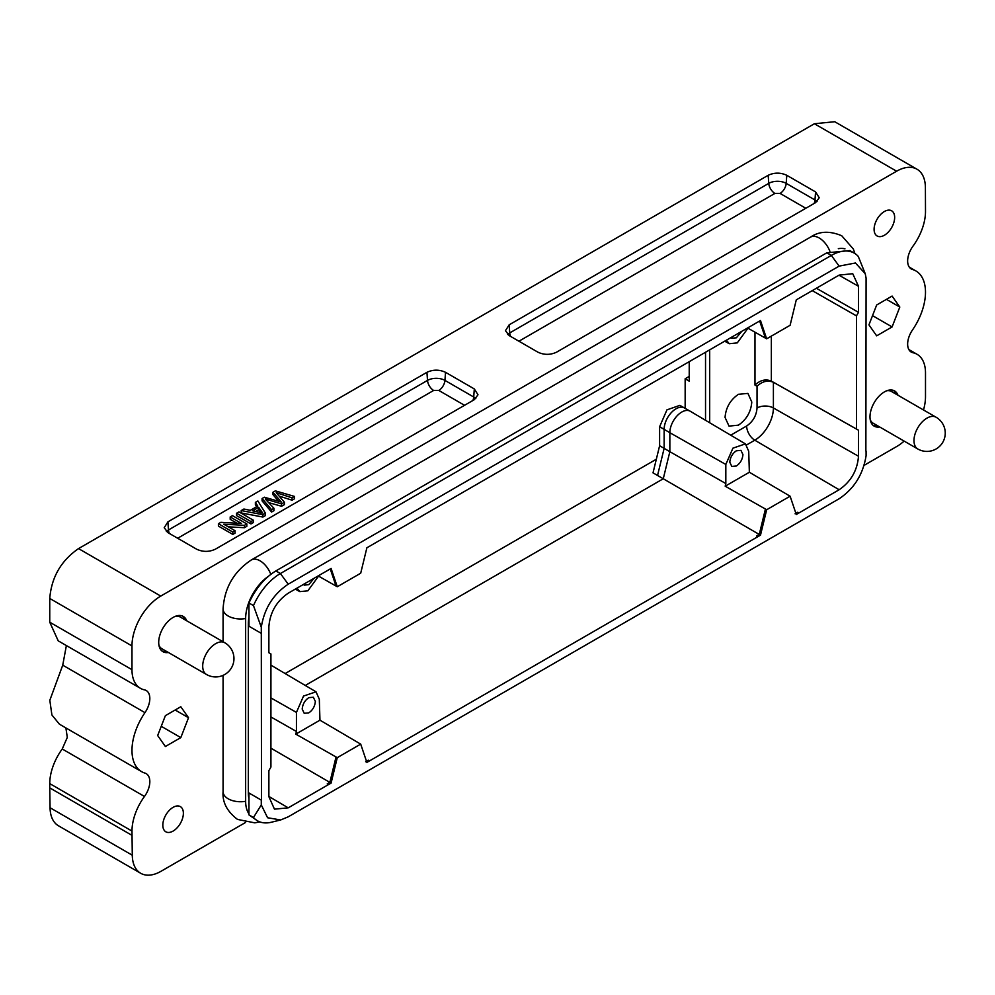 <?xml version="1.0" encoding="UTF-8"?>
<svg xmlns="http://www.w3.org/2000/svg" width="995" height="995" viewBox="0 0 995 995"><rect width="100%" height="100%" fill="white"/><g stroke="black" fill="none" stroke-linecap="round" stroke-linejoin="round"><path stroke-width="1.49" d="M250.964 523.93L253.315 522.574L253.315 520.198L238.924 511.89L236.574 513.246L236.574 515.621L250.964 523.93L250.964 521.554L253.315 520.198M228.315 526.84L244.422 527.711L246.835 526.318L246.835 523.942L232.444 515.634L230.193 516.94L230.193 519.315L236.959 523.221M230.193 516.94L241.499 523.469L220.84 522.338L218.415 523.731L218.415 526.106L232.805 534.414L235.069 533.109L235.069 530.733L223.775 524.216L244.422 525.335L244.422 527.711M464.553 405.313L438.795 390.438L433.658 390.45L177.67 538.245M255.379 502.4L257.78 506.045L250.33 510.335L243.899 509.017L241.213 510.572L241.213 512.947L262.891 517.052L265.429 515.584L265.429 513.209L257.879 500.958L255.379 502.4L255.379 504.776L256.648 506.691M279.284 496.119L292.07 500.199L294.483 498.806L294.483 496.43L275.366 490.858L272.966 492.239L272.966 494.614L278.55 501.231M268.7 502.624L281.573 506.268L284.408 504.627L284.408 502.251L276.224 492.687L292.07 497.836L292.07 500.199M272.966 492.239L281.311 502.027L264.347 497.214L262.083 498.52L262.083 500.895L271.585 512.027L273.961 510.659L273.961 508.283L265.255 499.017L281.573 503.893L281.573 506.268M879.655 426.967A20.348 11.753 -60 0 1 874.207 426.158A20.348 11.753 -60 0 1 871.085 409.853A20.348 11.753 -60 0 1 884.381 391.918A20.348 11.753 -60 0 1 894.555 390.911A20.348 11.753 -60 0 1 897.975 395.239M877.602 425.773A20.348 11.753 -60 0 1 873.224 425.474M182.184 615.93A20.348 11.753 -60 0 1 184.635 619.574M166.314 651.29A20.348 11.753 -60 0 1 161.949 650.991M224.808 642.758A18.32 10.572 120 0 0 215.654 643.665A18.32 10.572 120 0 0 202.694 666.103A18.32 10.572 120 0 0 206.487 674.486A18.32 18.32 0 0 0 233.962 658.628A18.32 18.32 0 0 0 224.808 642.758L180.194 617.012A18.32 10.572 120 0 0 175.63 616.241M158.926 645.17A18.32 10.572 120 0 0 161.886 648.728L206.487 674.486M268.314 576.354A35.795 20.671 120 0 0 245.641 618.517L245.641 801.298A35.795 20.671 120 0 0 248.949 813.848M248.949 798.861A37.798 21.815 -60 0 1 248.34 792.617L248.34 624.089A37.798 21.815 -60 0 1 248.949 617.136M838.325 248.688A35.795 20.671 -60 0 1 844.954 248.837M923.497 409.977A40.695 23.494 120 0 0 925.499 396.669L925.499 372.926A40.695 23.494 120 0 0 917.067 354.295A40.695 23.494 120 0 0 913 352.74A17.437 10.074 -60 0 1 911.258 352.081A17.437 10.074 -60 0 1 912.514 329.942A46.516 26.853 120 0 0 915.86 270.926A46.516 26.853 120 0 0 912.514 269.483A17.437 10.074 -60 0 1 911.258 268.948A17.437 10.074 -60 0 1 913 246.126A40.695 23.494 120 0 0 925.499 211.525L925.4 187.545A40.695 23.494 120 0 0 916.967 169.2A40.695 23.494 120 0 0 896.619 171.215L160.755 596.08A40.695 23.494 120 0 0 131.974 645.929L131.974 669.672A40.695 23.494 120 0 0 140.407 688.304A40.695 23.494 120 0 0 144.474 689.858A17.437 10.074 -60 0 1 146.215 690.518A17.437 10.074 -60 0 1 144.959 712.644A46.516 26.853 120 0 0 141.613 771.66A46.516 26.853 120 0 0 144.959 773.103A17.437 10.074 -60 0 1 146.215 773.65A17.437 10.074 -60 0 1 144.474 796.46A40.695 23.494 120 0 0 131.987 831.074L132.285 855.215A40.695 23.494 120 0 0 140.705 873.274A40.695 23.494 120 0 0 161.066 871.259L245.566 822.467M864.095 465.349L896.719 446.519A40.695 23.494 120 0 0 904.144 441.096M884.381 211.512A14.539 8.395 -60 0 1 891.644 210.803A14.539 8.395 -60 0 1 893.871 222.445A14.539 8.395 -60 0 1 884.381 235.255A14.539 8.395 -60 0 1 877.105 235.977A14.539 8.395 -60 0 1 874.879 224.323A14.539 8.395 -60 0 1 884.381 211.512M173.093 807.343A14.539 8.395 -60 0 1 180.369 806.622A14.539 8.395 -60 0 1 182.595 818.263A14.539 8.395 -60 0 1 173.093 831.074A14.539 8.395 -60 0 1 165.829 831.795A14.539 8.395 -60 0 1 163.603 820.154A14.539 8.395 -60 0 1 173.093 807.343M157.67 735.541L165.381 715.654L180.804 706.748L188.528 717.718L180.816 737.606L165.381 746.511L157.67 735.541M868.946 324.867L876.67 304.992L892.092 296.075L899.803 307.057L892.092 326.932L876.67 335.85L868.946 324.867M168.366 652.484A20.348 11.753 -60 0 1 162.919 651.675A20.348 11.753 -60 0 1 159.797 635.37A20.348 11.753 -60 0 1 173.093 617.435A20.348 11.753 -60 0 1 183.267 616.427A20.348 11.753 -60 0 1 186.687 620.756M892.092 326.932L872.528 315.639M899.803 307.057L886.445 299.333M161.252 726.313L180.816 737.606M175.157 710.007L188.528 717.718M865.874 451.033L866.085 278.053L865.215 273.687L855.464 262.991L839.146 266.113L288.214 584.202C273.264 594.189 264.284 608.542 261.287 627.236L261.498 800.216L248.34 792.617M131.987 835.352L49.75 787.878L50.061 807.741A40.695 23.494 120 0 0 58.481 825.8L140.705 873.274M144.474 796.46L62.237 748.986A40.695 23.494 120 0 0 49.75 783.6L49.75 787.878M62.237 748.986L67.299 737.407L65.894 727.942M144.959 712.644L62.735 665.17L49.825 700.293L51.902 714.97L59.401 724.173L141.613 771.66M62.735 665.17L66.379 645.556M916.967 169.2L834.743 121.726L814.395 123.741L78.53 548.606C61.068 560.67 51.479 577.287 49.75 598.455L49.75 622.198L58.195 640.792M815.564 191.911L819.246 197.744L815.564 202.644L556.541 352.193C550.347 355.053 544.141 355.053 537.934 352.193L509.154 335.576L505.472 330.676L509.154 324.843L768.177 175.294C774.371 172.433 780.577 172.433 786.784 175.294L815.564 191.911L814.98 199.983L786.199 183.366L786.784 175.294M426.93 372.317C433.123 369.456 439.317 369.456 445.524 372.317L474.304 388.933L477.998 394.766L474.304 399.679L215.293 549.228C209.087 552.076 202.893 552.076 196.687 549.228L167.906 532.611L164.212 527.711L167.906 521.865L426.93 372.317L427.514 380.401L168.491 529.949L167.906 521.865M849.767 250.591L826.82 252.817L275.876 570.919C264.57 577.884 255.591 588.58 248.949 602.995L248.949 626.228L261.287 633.342M261.498 800.216L249.16 793.102M261.287 800.341L261.287 804.893L267.58 817.753L280.677 819.955L288.214 816.833L839.158 498.744C854.108 488.756 863.088 474.416 866.085 455.71L866.085 451.145M790.105 325.29L796.286 299.856L839.146 275.105L852.74 273.712L858.498 286.274L858.498 312.318L856.446 315.875L856.446 429.007L858.498 430.201L858.498 456.245C857.354 470.473 850.912 481.642 839.158 489.751L796.286 514.49L790.105 496.206L766.672 509.738L760.491 535.161L366.881 762.419L360.7 744.123L337.268 757.655L331.086 783.09L288.214 807.84L274.458 809.146L268.874 796.672L268.874 770.627L270.926 767.07L270.926 653.939L268.874 652.745L268.874 626.713C270.006 612.472 276.461 601.303 288.214 593.207L331.086 568.456L337.268 586.751L360.7 573.219L366.881 547.785L760.479 320.527L766.66 338.822L790.105 325.29M248.949 793.214L248.949 814.893L257.444 820.775A45.932 26.517 120 0 0 271.424 822.218L280.714 819.942M261.287 627.236L253.476 605.607L248.949 602.995M253.476 605.607A45.932 26.517 -60 0 1 280.403 573.53L831.335 255.429A45.932 26.517 -60 0 1 854.307 253.153A45.932 26.517 -60 0 1 858.275 256.424L865.227 273.724M248.949 814.893L253.476 817.504L261.287 804.893M747.568 327.989L766.66 338.822M318.164 575.906L337.268 586.751M268.874 652.72L270.926 653.939M331.086 783.09L270.926 748.178M337.268 757.655L295.789 734.136L319.955 720.181L360.7 744.123M760.491 535.161L663.267 478.757L305.266 685.455M766.672 509.738L725.193 486.207L749.359 472.252L790.105 496.206M858.498 430.201L773.401 382.279L773.401 407.962L858.498 456.245M856.446 315.875L812.268 290.639M771.349 336.123L771.349 381.085L856.446 429.007M816.385 288.251L858.498 312.318M253.476 817.504A45.932 26.517 120 0 0 257.444 820.775M805.801 208.278L780.055 193.416L774.906 193.416A8.719 5.037 60 0 1 768.762 183.366L768.177 175.294M726.437 340.19L729.236 343.723L737.27 342.889L747.954 328.213M741.772 331.335L736.362 337.803L731.798 338.238L730.964 337.579M297.045 588.107L299.831 591.639L307.865 590.819L318.562 576.13M314.184 578.207L308.773 584.674L304.196 585.122L303.375 584.451M295.789 734.136L296.435 731.474L270.926 716.96M319.955 720.181L319.308 699.186L316.012 691.811L303.525 696.077L296.435 712.395L296.435 731.474M302.194 709.062C302.667 704.137 304.868 700.343 308.773 697.669L313.35 697.234L315.353 701.463C314.88 706.4 312.691 710.194 308.773 712.868L304.209 713.303L302.194 709.062M745.404 443.882L690.244 411.246A16.865 9.739 120 0 0 690.144 411.184A16.865 9.739 120 0 0 681.762 412.054A16.865 9.739 120 0 0 669.846 432.701L664.138 429.355L664.138 448.347L659.61 445.748L653.018 472.861L663.267 478.757L669.846 451.693L725.828 483.545L725.193 486.207M656.339 459.23L285.142 673.54M749.359 472.252L748.713 451.257L745.417 443.882L732.929 448.16L725.828 464.466L725.828 483.545M729.795 462.19C730.268 457.265 732.457 453.459 736.362 450.797L740.939 450.362L742.942 454.591C742.469 459.516 740.28 463.322 736.362 465.983L731.798 466.419L729.795 462.19M709.684 422.751L709.684 349.867M705.53 352.255L705.53 420.288M730.716 435.188L746.648 425.997C752.954 421.644 756.424 415.649 757.033 408L757.033 386.247C762.282 381.296 767.742 379.978 773.401 382.279L771.349 381.085C765.665 378.796 760.205 380.115 754.981 385.065L754.981 332.181M689.224 361.67L689.224 381.16L685.157 378.759L685.157 408.373M689.224 376.408L685.157 378.759M657.546 475.473L664.138 448.347L669.846 451.693L669.846 432.701L725.828 464.466M751.785 402.017C750.989 411.855 746.536 419.567 738.427 425.151L729.036 426.121L725.057 417.44C725.852 407.602 730.305 399.89 738.427 394.294L747.929 393.398L751.785 402.017M659.61 445.748L659.61 426.743L666.948 409.853L679.883 405.351L684.386 407.938A16.791 9.689 120 0 0 676.015 408.783A16.791 9.689 120 0 0 664.138 429.355L659.61 426.743M870.215 419.654A18.32 10.572 120 0 0 873.162 423.211L917.776 448.969A18.32 18.32 0 0 0 945.25 433.111A18.32 18.32 0 0 0 936.096 417.241A18.32 10.572 120 0 0 926.93 418.149A18.32 10.572 120 0 0 913.982 440.586A18.32 10.572 120 0 0 917.776 448.969M893.473 390.413A20.348 11.753 -60 0 1 895.923 394.045M936.096 417.241L891.483 391.495A18.32 10.572 120 0 0 886.918 390.712M218.415 523.731L232.805 532.039L232.805 534.414M232.805 532.039L235.069 530.733M244.422 525.335L246.835 523.942M236.574 513.246L250.964 521.554M255.628 511.455L258.65 509.701L260.914 513.271M258.65 507.326L262.705 513.034L252.618 510.821L258.65 507.326L258.65 509.701M241.213 510.572L262.891 514.676L262.891 517.052M262.891 514.676L265.429 513.209M262.083 498.52L271.585 509.651L271.585 512.027M271.585 509.651L273.961 508.283M281.573 503.893L284.408 502.251M292.07 497.836L294.483 496.43M829.867 251.237A17.437 10.074 -120 0 0 819.208 237.992A17.437 10.074 -120 0 0 810.49 237.133L251.325 559.961A17.437 10.074 60 0 1 260.056 560.819A17.437 10.074 60 0 1 270.814 574.326M251.325 559.961C233.825 571.603 224.41 587.921 223.079 608.89A17.437 10.074 0 0 0 228.191 616.017A17.437 10.074 0 0 0 245.641 618.517M245.641 801.298A17.437 10.074 180 0 1 228.191 798.798A17.437 10.074 180 0 1 223.079 791.672C222.258 802.219 227.071 811.472 237.519 819.42L254.807 822.853L259.782 821.87M909.816 350.899L913 352.74M132.285 855.215L50.061 807.741M49.75 783.6L131.987 831.074M131.974 669.672L49.75 622.198M131.974 645.929L49.75 598.455M160.755 596.08L78.53 548.606M896.619 171.215L814.395 123.741M474.304 388.933L473.719 397.017L444.939 380.401L445.524 372.317M438.795 390.438A8.719 5.037 120 0 0 444.939 380.401A12.326 7.114 -0 0 0 427.514 380.401A8.719 5.037 60 0 0 433.658 390.45M169.324 533.432A8.719 5.037 60 0 1 168.491 529.949A12.326 7.114 -0 0 0 166.401 531.554M475.809 398.609A12.326 7.114 -0 0 0 473.719 397.017A8.719 5.037 -60 0 1 472.886 400.487M817.057 201.587A12.326 7.114 -0 0 0 814.98 199.983A8.719 5.037 120 0 1 814.146 203.465M780.055 193.416A8.719 5.037 120 0 0 786.199 183.366A12.326 7.114 -0 0 0 768.762 183.366L509.738 332.915L509.154 324.843M510.572 336.397A8.719 5.037 60 0 1 509.738 332.915A12.326 7.114 -0 0 0 507.661 334.519M288.214 584.202L280.403 573.53L275.876 570.919M839.146 266.113L831.335 255.429L826.82 252.817M759.658 321.012L765.429 338.113M330.253 568.929L336.036 586.03M268.874 796.473L288.214 807.84M328.449 784.607L327.218 783.886L329.855 782.368L336.036 756.946M369.518 760.901L368.287 760.18L365.65 761.71M757.854 536.691L756.623 535.969L759.26 534.439L765.429 509.017M798.923 512.972L797.691 512.263L795.055 513.781M839.158 489.751L754.795 440.188L746.66 444.889M746.648 425.997A11.629 6.716 -120 0 0 754.795 440.188A26.318 15.199 120 0 0 773.401 407.962A11.629 6.716 180 0 0 757.033 408M858.498 286.274L838.984 275.205M774.906 193.416L518.917 341.223M296.435 712.395L270.926 697.918M757.033 386.247L754.981 385.065M684.411 407.962A16.791 9.689 120 0 0 684.349 407.925L690.144 411.184M260.914 510.895L260.914 512.587M854.916 253.526L853.362 249.048L841.745 235.765C829.631 230.691 819.221 231.151 810.49 237.133M223.079 608.89L223.079 641.763M223.079 675.369L223.079 791.672M908.87 349.568L917.067 354.295M58.183 640.83L140.407 688.304M915.86 270.926L909.318 267.157M849.78 250.541L854.307 253.153M729.186 343.698L724.721 341.185M299.781 591.615L295.316 589.102M316.012 691.811L270.926 665.133"/></g></svg>
